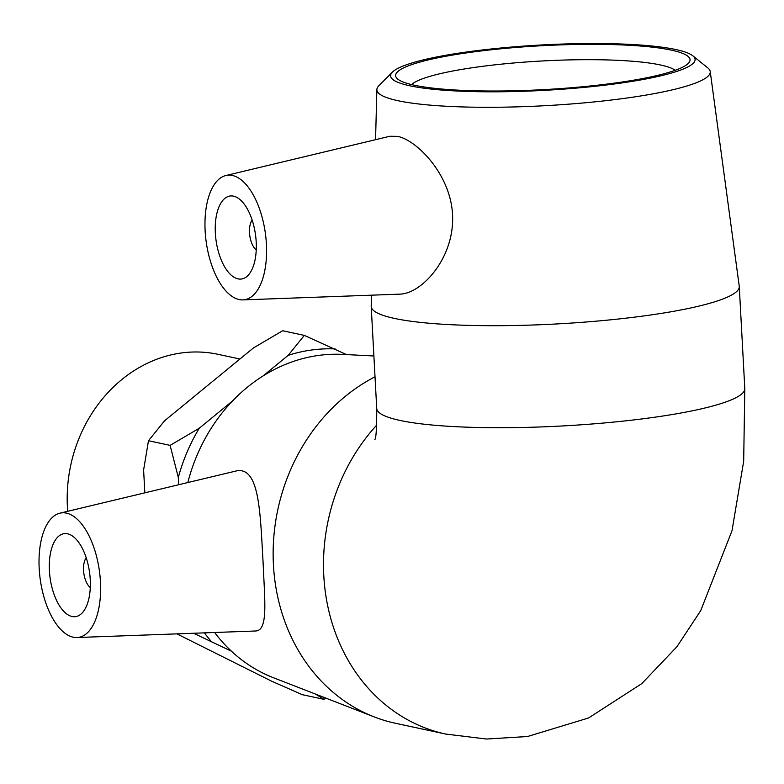 <?xml version="1.0" encoding="UTF-8"?>
<svg xmlns="http://www.w3.org/2000/svg" width="784" height="784" viewBox="0 0 784 784"><rect width="100%" height="100%" fill="white"/><g stroke="black" fill="none" stroke-linecap="round" stroke-linejoin="round"><path stroke-width="1.18" d="M315.501 694.085L324.008 699.338L302.369 694.702L271.548 681.159L176.959 633.884M193.609 633.276L231.417 651.19M324.008 699.338L326.056 698.191M346.45 354.584L304.3 335.385L282.661 330.74L253.506 347.89L164.571 420.783L148.48 440.726L170.118 445.371L178.311 477.446L178.713 484.728M232.544 400.957L199.273 428.231L170.118 445.371M304.3 335.385L288.208 355.328L262.983 376.006M144.844 492.842L143.609 470.008L148.48 440.726M288.208 355.328A170.902 148.147 -77.9 0 1 335.111 348.919M178.311 477.446A170.902 148.147 -77.9 0 1 199.273 428.231M210.788 640.881A170.902 148.147 -77.9 0 1 204.418 632.874M411.561 84.584A134.035 19.982 176.9 0 1 542.489 60.956A134.035 19.982 176.9 0 1 675.191 70.305M414.344 85.221A147.441 21.981 -3.1 0 0 569.694 87.886A147.441 21.981 -3.1 0 0 688.568 63.092A147.441 21.981 -3.1 0 0 541.656 45.727A147.441 21.981 -3.1 0 0 397.488 78.861A147.441 21.981 -3.1 0 0 414.344 85.221M409.963 85.819A152.468 22.726 176.9 0 1 392.441 72.099A152.468 22.726 176.9 0 1 541.617 44.972A152.468 22.726 176.9 0 1 692.85 55.831A152.468 22.726 176.9 0 1 593.762 86.426A152.468 22.726 176.9 0 1 409.963 85.819M392.441 72.099L378.888 85.711A166.933 24.882 -3.1 0 0 376.869 89.592A166.933 24.882 -3.1 0 0 398.076 100.734A166.933 24.882 -3.1 0 0 587.226 102.596A166.933 24.882 -3.1 0 0 710.226 71.54A166.933 24.882 -3.1 0 0 707.795 67.904L692.85 55.831M710.226 71.54L739.243 286.219A184.299 27.469 176.9 0 1 739.273 286.552A184.299 27.469 176.9 0 1 602.377 320.617A184.299 27.469 176.9 0 1 394.617 318.451A184.299 27.469 176.9 0 1 371.214 306.485A184.299 27.469 176.9 0 1 371.204 306.152L371.489 295.196M225.88 175.518L389.873 136.259L397.508 136.357C417.176 140.022 452.613 176.361 452.642 218.266C453.113 259.004 421.655 293.677 399.938 294.137L242.864 299.89A62.828 29.89 82.2 0 1 239.14 299.547A62.828 29.89 82.2 0 1 205.692 237.719A62.828 29.89 82.2 0 1 225.88 175.518A62.828 29.89 82.2 0 1 232.417 175.479A62.828 29.89 82.2 0 1 266.139 240.257A62.828 29.89 82.2 0 1 242.864 299.89M187.837 482.542A166.933 144.717 -77.9 0 1 342.696 354.388L373.89 355.995M375.017 376.79A184.299 159.769 102.1 0 0 273.44 564.999A184.299 159.769 102.1 0 0 374.203 716.909L273.391 677.709A166.933 144.717 -77.9 0 1 214.63 632.502M374.203 716.909A184.299 159.769 102.1 0 0 395.44 723.269L445.802 734.069L486.492 739.028L527.524 736.519L588.568 717.977L641.792 683.619L676.964 646.692L700.759 610.569L732.001 530.709L743.683 461.237L744.8 388.57A184.299 27.469 176.9 0 1 607.904 422.635A184.299 27.469 176.9 0 1 400.144 420.469A184.299 27.469 176.9 0 1 376.732 408.503C376.761 427.917 376.134 438.256 374.85 439.53M59.927 513.167L235.151 471.223C259.788 464.53 260.161 513.197 263.081 562.177C264.708 601.612 268.422 630.904 255.319 631.002L76.91 637.529A62.828 29.89 82.2 0 1 39.2 568.596A62.828 29.89 82.2 0 1 59.927 513.167A62.828 29.89 82.2 0 1 100.45 581.718A62.828 29.89 82.2 0 1 76.91 637.529M67.708 511.305A139.268 120.736 -77.9 0 1 181.349 352.976A139.268 120.736 -77.9 0 1 217.991 354.309L239.924 359.013M86.211 557.738A16.758 7.967 -97.8 0 0 83.829 573.241A16.758 7.967 -97.8 0 0 90.287 587.539M90.238 579.533A41.885 19.923 82.2 0 1 75.489 616.655A41.885 19.923 82.2 0 1 50.088 577.857A41.885 19.923 82.2 0 1 64.161 533.659A41.885 19.923 82.2 0 1 90.238 579.533M256.231 249.9A16.758 7.967 82.2 0 1 249.782 235.602A16.758 7.967 82.2 0 1 252.164 220.088M238.013 278.869A41.885 19.923 82.2 0 1 215.62 236.67A41.885 19.923 82.2 0 1 230.104 196.01A41.885 19.923 82.2 0 1 255.515 234.818A41.885 19.923 82.2 0 1 241.443 279.016A41.885 19.923 82.2 0 1 238.013 278.869M376.781 425.036A184.299 159.769 102.1 0 0 323.802 575.799A184.299 159.769 102.1 0 0 445.841 734.079M376.869 89.592L375.556 139.689M371.214 306.485L376.732 408.503M739.273 286.552L744.8 388.57"/></g></svg>
